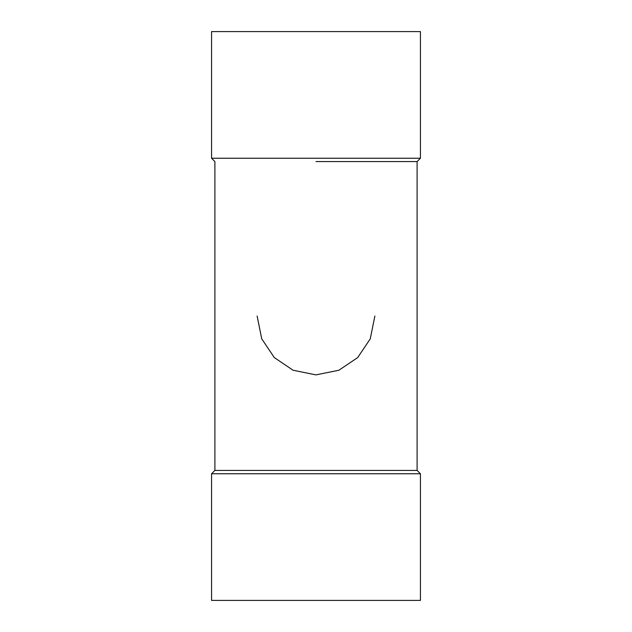 <?xml version="1.0" encoding="UTF-8"?>
<svg xmlns="http://www.w3.org/2000/svg" width="632" height="632" viewBox="0 0 632 632"><rect width="100%" height="100%" fill="white"/><g stroke="black" fill="none" stroke-linecap="round" stroke-linejoin="round"><path stroke-width="0.95" d="M257.121 316L261.727 338.831L274.296 357.562L293.05 370.226L315.905 374.879L338.855 370.265L357.688 357.578L370.257 338.87L374.879 316L370.257 338.87L357.688 357.578L338.855 370.265L315.905 374.879L293.05 370.226L274.296 357.562L261.727 338.831L257.121 316M316 161.579L417.096 161.579L417.096 470.421L214.904 470.421L211.57 473.755L420.43 473.755L420.43 600.4L420.43 473.755L211.57 473.755L211.57 600.4L420.43 600.4L211.57 600.4L211.57 473.755L214.904 470.421L417.096 470.421L420.43 473.755L417.096 470.421L417.096 161.579L420.43 158.245L316 158.245L420.43 158.245L420.43 31.6L420.43 158.245L417.096 161.579L316 161.579M211.57 31.6L420.43 31.6L211.57 31.6L211.57 158.245L316 158.245L211.57 158.245L214.904 161.579L214.904 470.421L214.904 161.579L211.57 158.245L211.57 31.6"/></g></svg>
